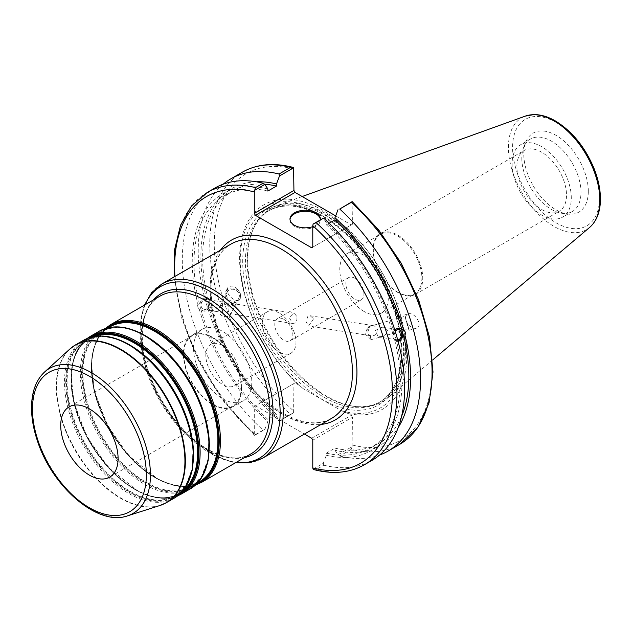 <?xml version="1.0" encoding="UTF-8"?>
<svg xmlns="http://www.w3.org/2000/svg" width="632" height="632" viewBox="0 0 632 632"><rect width="100%" height="100%" fill="white"/><g stroke="black" fill="none" stroke-linecap="round" stroke-linejoin="round"><path stroke-width="0.47" stroke-dasharray="3.16 2.37" d="M254.285 434.16L254.285 406.423L293.927 383.537L293.596 412.862L279.502 420.999L276.492 416.48L276.492 414.363L267.842 419.364L267.842 421.473L264.832 429.468L254.609 435.369L254.285 434.16A154.003 88.915 60 0 1 174.93 276.445M311.655 438.237L351.297 415.35L348.169 413.549A118.184 68.232 -120 0 0 390.955 289.717A118.184 68.232 -120 0 0 255.399 211.459A118.184 68.232 -120 0 0 298.178 384.683L295.057 382.881L254.285 406.423M255.415 405.768L304.411 434.058M354.892 278.293A12.774 7.379 -120 0 0 348.508 277.661A12.774 7.379 -120 0 0 346.549 287.9A12.774 7.379 -120 0 0 354.892 299.157A12.774 7.379 -120 0 0 361.283 299.789A12.774 7.379 -120 0 0 363.242 289.551A12.774 7.379 -120 0 0 354.892 278.293M283.823 319.326A12.774 7.379 60 0 1 292.174 330.583A12.774 7.379 60 0 1 290.214 340.822A12.774 7.379 60 0 1 277.44 333.443A12.774 7.379 60 0 1 277.44 318.694A12.774 7.379 60 0 1 283.823 319.326M296.59 316.15L294.259 313.235L289.33 317.699L292.656 323.466L294.907 323.078C296.803 321.483 297.364 319.168 296.59 316.15M313.567 318.82L308.574 325.962L305.991 321.728L307.926 316.126L310.178 315.739L313.567 318.82M279.131 313.014A23.826 13.754 -120 0 0 267.218 311.837A23.826 13.754 -120 0 0 263.568 330.923A23.826 13.754 -120 0 0 279.131 351.921A23.826 13.754 -120 0 0 291.044 353.098A23.826 13.754 -120 0 0 294.694 334.004A23.826 13.754 -120 0 0 279.131 313.014M222.662 345.617A23.826 13.754 60 0 1 238.232 366.607A23.826 13.754 60 0 1 234.575 385.702A23.826 13.754 60 0 1 222.662 384.517A23.826 13.754 60 0 1 207.099 363.526A23.826 13.754 60 0 1 210.756 344.432A23.826 13.754 60 0 1 222.662 345.617M183.817 354.37A40.567 23.424 -120 0 0 201.521 395.197A40.567 23.424 -120 0 0 232.781 406.068A40.567 23.424 -120 0 0 241.187 387.495A40.567 23.424 -120 0 0 223.475 346.668A40.567 23.424 -120 0 0 192.215 335.805A40.567 23.424 -120 0 0 183.817 354.37M241.637 387.756A41.206 23.787 -120 0 0 223.649 346.289A41.206 23.787 -120 0 0 191.899 335.252A41.206 23.787 -120 0 0 183.367 354.11A41.206 23.787 -120 0 0 201.347 395.577A41.206 23.787 -120 0 0 233.105 406.621A41.206 23.787 -120 0 0 241.637 387.756M193.526 348.248A41.206 23.787 -120 0 0 211.515 389.715A41.206 23.787 -120 0 0 243.265 400.751A41.206 23.787 -120 0 0 251.805 381.886A41.206 23.787 -120 0 0 233.816 340.419A41.206 23.787 -120 0 0 202.058 329.383A41.206 23.787 -120 0 0 193.526 348.248M208.623 302.341A5.175 3.831 -81.1 0 1 207.857 307.492A5.175 3.831 -81.1 0 1 204.16 309.569A5.175 3.831 -81.1 0 1 201.3 306.567A5.175 3.831 -81.1 0 1 202.066 301.409A5.175 3.831 -81.1 0 1 205.763 299.339A5.175 3.831 -81.1 0 1 208.623 302.341M222.014 302.633L220.655 304.972L223.064 312.532L222.488 304.513C222.195 301.733 222.037 301.108 222.014 302.633L222.195 301.914L205.763 299.339M226.991 292.34A6.604 5.925 26.7 0 1 233.982 289.432A6.604 5.925 26.7 0 1 238.793 298.264A6.604 5.925 26.7 0 1 231.81 301.172A6.604 5.925 26.7 0 1 226.991 292.34L222.195 301.914M233.2 306.196L232.529 310.723L231.004 313.772C228.057 312.358 227.37 309.791 228.95 306.062L228.658 303.676L230.119 303.163L233.2 306.196M209.706 301.717A6.707 4.961 -81.1 0 1 208.718 308.392A6.707 4.961 -81.1 0 1 203.923 311.078A6.707 4.961 -81.1 0 1 200.218 307.192A6.707 4.961 -81.1 0 1 201.213 300.508A6.707 4.961 -81.1 0 1 206 297.822A6.707 4.961 -81.1 0 1 209.706 301.717M197.46 306.757L199.246 309.119L200.897 309.38L203.575 311.023L206.261 310.486L207.944 308.969L209.548 304.387L207.896 304.126L206.561 299.133L208.212 299.394L205.653 297.775L199.562 304.387L197.911 304.126L197.46 306.757M292.648 323.466L230.98 313.78A6.604 5.925 26.7 0 1 222.432 315.921A6.604 5.925 26.7 0 1 219.272 307.705A6.604 5.925 26.7 0 1 226.264 304.798A6.604 5.925 26.7 0 1 228.95 306.062M225.308 296.487A7.987 7.165 26.7 0 1 225.758 291.715A7.987 7.165 26.7 0 1 233.571 288.073A7.987 7.165 26.7 0 1 240.476 294.117A7.987 7.165 26.7 0 1 240.026 298.889A7.987 7.165 26.7 0 1 232.213 302.531A7.987 7.165 26.7 0 1 225.308 296.487M240.508 294.054C236.534 286.272 232.284 284.171 227.765 287.726C224.218 293.927 237.356 305.058 240.302 298.344L240.508 294.054M199.246 309.119A148.283 85.612 -120 0 0 267.842 421.473M214.856 188.067A157.194 90.755 -120 0 0 263.11 430.163L264.832 429.468M267.842 188.944A148.283 85.612 -120 0 0 197.911 304.126M200.897 309.38A145.795 84.174 -120 0 0 267.842 419.364M209.548 304.387A145.795 84.174 -120 0 0 276.492 414.363M207.896 304.126A148.283 85.612 -120 0 0 276.492 416.48M387.669 330.457L382.242 327.052L375.4 330.457L378.157 336.896L380.812 336.572C384.825 335.766 387.108 333.728 387.669 330.457M397.71 339.89A5.175 3.831 -81.1 0 1 397.062 339.866A5.175 3.831 -81.1 0 1 394.202 336.864A5.175 3.831 -81.1 0 1 395.221 331.334M367.642 327.85L374.318 325.812L376.956 328.774C377.675 334.194 375.258 336.453 369.696 335.553C367.153 334.21 366.465 331.634 367.642 327.85L369.68 333.23L371.189 339.668L369.696 335.553L370.241 335.655L308.574 325.97M407.885 327.234L408.612 328.964L407.766 324.919L404.978 316.269L407.885 327.234M399.092 328.158A6.707 4.961 98.9 0 0 398.903 328.127A6.707 4.961 98.9 0 0 394.115 330.812A6.707 4.961 98.9 0 0 393.12 337.488A6.707 4.961 98.9 0 0 396.825 341.375A6.707 4.961 98.9 0 0 398.097 341.359M398.128 341.454L394.613 339.811L396.264 340.063L394.937 335.071L393.278 334.818L394.874 330.244M313.109 469.142L323.331 463.248L326.341 455.253L326.341 453.136L334.992 448.143L334.992 450.253A148.283 85.612 -120 0 0 398.231 427.532M334.992 450.253L338.002 454.771L352.095 446.634L352.427 417.31L312.785 440.196M399.511 444.478A157.194 90.755 60 0 1 351.25 449.336L339.716 455.996L338.002 454.771M339.716 455.996A157.194 90.755 -120 0 0 379.611 455.032M334.992 448.143A145.795 84.174 -120 0 0 378.639 443.364A145.795 84.174 -120 0 0 401.612 416.219M326.341 453.136A145.795 84.174 -120 0 0 369.989 448.364A145.795 84.174 -120 0 0 394.613 339.811M326.341 455.253A148.283 85.612 -120 0 0 396.264 340.063M407.901 325.172L408.991 330.299L404.599 314.941L407.901 325.172M405.839 320.021C408.154 325.749 411.669 328.474 416.369 328.19C423.511 326.547 415.019 311.56 408.264 313.891C405.934 314.752 405.12 316.798 405.839 320.021M364.056 311.473A34.341 19.821 60 0 1 341.628 281.216A34.341 19.821 60 0 1 346.889 253.701A34.341 19.821 60 0 1 364.056 255.399A34.341 19.821 60 0 1 386.492 285.656A34.341 19.821 60 0 1 381.222 313.172A34.341 19.821 60 0 1 364.056 311.473M397.615 292.095A34.341 19.821 -120 0 0 414.782 293.793A34.341 19.821 -120 0 0 414.782 254.143A34.341 19.821 -120 0 0 380.448 234.322A34.341 19.821 -120 0 0 375.187 261.838A34.341 19.821 -120 0 0 397.615 292.095M397.939 292.529A35.092 20.256 60 0 1 375.013 261.601A35.092 20.256 60 0 1 380.393 233.485A35.092 20.256 60 0 1 397.939 235.222A35.092 20.256 60 0 1 420.857 266.143A35.092 20.256 60 0 1 415.485 294.267A35.092 20.256 60 0 1 397.939 292.529M541.695 209.524A35.092 20.256 -120 0 0 559.241 211.262A35.092 20.256 -120 0 0 559.241 170.743A35.092 20.256 -120 0 0 524.157 150.487A35.092 20.256 -120 0 0 518.777 178.603A35.092 20.256 -120 0 0 541.695 209.524M314.444 469.766L316.134 469.608A157.194 90.755 -120 0 0 364.387 464.757M323.331 463.248L323.789 465.192L316.134 469.608M207.193 192.484A157.194 90.755 -120 0 0 255.454 434.579L254.538 435.345L224.076 401.944L199.135 361.962L181.961 319.002L174.108 276.919M293.596 412.862L290.578 414.3A157.194 90.755 60 0 1 242.317 172.204M223.222 184.165A157.194 90.755 -120 0 0 279.044 420.967L290.578 414.3M279.502 420.999L279.044 420.967M351.25 449.336L352.095 446.634M312.785 247.136L352.427 224.249L352.095 201.592M335.679 215.883L351.297 224.897L311.655 247.784M352.427 224.249L351.297 224.897M351.297 415.35L352.427 417.31M293.927 383.537L295.057 382.881M588.313 191.227A45.638 26.347 -120 0 0 561.895 139.332A45.638 26.347 -120 0 0 525.895 141.892A45.638 26.347 -120 0 0 523.77 153.963A45.638 26.347 -120 0 0 567.56 214.05A45.638 26.347 -120 0 0 588.313 191.227M405.444 350.626A111.556 64.409 -120 0 0 360.469 242.419A111.556 64.409 -120 0 0 276.832 205.661A111.556 64.409 -120 0 0 252.871 230.032A111.556 64.409 -120 0 0 247.681 259.539A111.556 64.409 -120 0 0 354.71 406.423A111.556 64.409 -120 0 0 387.795 397.86A111.556 64.409 -120 0 0 405.444 350.626M348.169 413.549L341.399 410.682L303.147 388.601L298.178 384.683M329.122 223.23L326.341 224.834L326.341 222.717L323.331 218.198M255.454 434.579L263.11 430.163M323.789 465.192A157.194 90.755 -120 0 0 372.05 460.333M290.009 219.565A15.215 8.785 0 0 0 289.985 220.086A15.215 8.785 0 0 0 294.441 226.296A15.215 8.785 0 0 0 311.023 228.199A15.215 8.785 0 0 0 320.408 220.086A15.215 8.785 0 0 0 320.385 219.565M320.329 219.928A15.215 8.785 180 0 1 312.785 226.659M394.937 335.071A148.283 85.612 -120 0 0 326.341 222.717M393.278 334.818A145.795 84.174 -120 0 0 326.341 224.834M571.288 197.958A41.846 24.158 -120 0 0 553.024 155.843A41.846 24.158 -120 0 0 520.776 144.633A41.846 24.158 -120 0 0 512.11 163.791A41.846 24.158 -120 0 0 530.374 205.898A41.846 24.158 -120 0 0 562.622 217.116A41.846 24.158 -120 0 0 571.288 197.958M521.811 158.19A41.846 24.158 -120 0 0 561.951 213.284A41.846 24.158 -120 0 0 572.316 211.515A41.846 24.158 -120 0 0 580.982 192.357A41.846 24.158 -120 0 0 562.717 150.25A41.846 24.158 -120 0 0 530.477 139.04A41.846 24.158 -120 0 0 523.754 147.13A41.846 24.158 -120 0 0 521.811 158.19M403.595 350.91A110.6 63.856 -120 0 0 355.318 239.607A110.6 63.856 -120 0 0 270.093 209.974A110.6 63.856 -120 0 0 252.334 231.359A110.6 63.856 -120 0 0 247.183 260.605A110.6 63.856 -120 0 0 353.296 406.234A110.6 63.856 -120 0 0 380.685 401.541A110.6 63.856 -120 0 0 403.595 350.91M341.399 410.682A115.972 66.96 -120 0 0 389.857 292.956A115.972 66.96 -120 0 0 254.688 214.912A115.972 66.96 -120 0 0 303.147 388.601M256.355 181.787A148.283 85.612 -120 0 0 206.561 299.133M264.5 184.189A145.795 84.174 -120 0 0 232.845 190.84A145.795 84.174 -120 0 0 208.212 299.394M267.842 191.061A145.795 84.174 -120 0 0 224.194 195.833A145.795 84.174 -120 0 0 199.562 304.387M135.84 348.817A89.436 51.634 -120 0 0 130.318 345.356A89.436 51.634 -120 0 0 85.604 340.925A89.436 51.634 -120 0 0 67.079 381.87A89.436 51.634 -120 0 0 106.121 471.875A89.436 51.634 -120 0 0 175.04 495.836A89.436 51.634 -120 0 0 193.566 454.89A89.436 51.634 -120 0 0 193.321 448.38M66.463 381.965A89.76 51.824 60 0 1 129.931 345.317A89.76 51.824 60 0 1 193.4 455.253A89.76 51.824 60 0 1 129.931 491.894A89.76 51.824 60 0 1 66.463 381.965M182.988 490.803A89.436 51.634 60 0 1 179.038 493.529A89.436 51.634 60 0 1 110.118 469.568A89.436 51.634 60 0 1 71.076 379.563A89.436 51.634 60 0 1 89.594 338.618A89.436 51.634 60 0 1 93.939 336.556M129.671 344.946A90.4 52.187 -120 0 0 65.752 381.854A90.4 52.187 -120 0 0 129.671 492.565A90.4 52.187 -120 0 0 193.59 455.664M92.082 336.943A89.76 51.824 -120 0 0 71.242 379.208A89.76 51.824 -120 0 0 111.864 471.038A89.76 51.824 -120 0 0 181.732 492.217M179.567 494.319A90.4 52.187 60 0 1 110.118 469.355A90.4 52.187 60 0 1 71.045 378.797A90.4 52.187 60 0 1 89.183 337.757M151.648 339.692A89.436 51.634 -120 0 0 146.134 336.224A89.436 51.634 -120 0 0 101.412 331.8A89.436 51.634 -120 0 0 82.887 372.738A89.436 51.634 -120 0 0 121.929 462.75A89.436 51.634 -120 0 0 190.848 486.711A89.436 51.634 -120 0 0 209.374 445.765A89.436 51.634 -120 0 0 209.129 439.256M82.271 372.833A89.76 51.824 60 0 1 145.739 336.192A89.76 51.824 60 0 1 209.208 446.121A89.76 51.824 60 0 1 145.739 482.769A89.76 51.824 60 0 1 82.271 372.833M199.364 481.797A89.436 51.634 60 0 1 130.445 457.829A89.436 51.634 60 0 1 91.403 367.824A89.436 51.634 60 0 1 109.929 326.878C81.591 340.853 87.295 404.433 121.376 446.808C145.471 478.827 179.804 493.987 199.364 481.797M145.479 335.821A90.4 52.187 -120 0 0 81.56 372.722A90.4 52.187 -120 0 0 145.479 483.441A90.4 52.187 -120 0 0 209.397 446.532M107.922 327.803A89.76 51.824 -120 0 0 91.569 367.469A89.76 51.824 -120 0 0 129.26 456.201A89.76 51.824 -120 0 0 197.563 483.069M196.449 484.199A90.4 52.187 60 0 1 128.328 455.301A90.4 52.187 60 0 1 91.379 367.058A90.4 52.187 60 0 1 106.389 328.198M174.4 498.048A91.032 52.559 60 0 1 104.248 473.66A91.032 52.559 60 0 1 64.511 382.044A91.032 52.559 60 0 1 83.369 340.372M72.554 346.842A91.032 52.559 -120 0 0 56.611 386.602A91.032 52.559 -120 0 0 94.397 476.109A91.032 52.559 -120 0 0 163.388 504.178M90.234 336.406A91.032 52.559 -120 0 0 71.376 378.078A91.032 52.559 -120 0 0 111.114 469.695A91.032 52.559 -120 0 0 181.266 494.082M190.216 488.923A91.032 52.559 60 0 1 120.064 464.528A91.032 52.559 60 0 1 80.327 372.92A91.032 52.559 60 0 1 99.177 331.239M110.56 324.674A91.032 52.559 -120 0 0 91.711 366.347A91.032 52.559 -120 0 0 131.448 457.963A91.032 52.559 -120 0 0 201.592 482.35M251.07 453.784A91.032 52.559 60 0 1 180.918 429.397A91.032 52.559 60 0 1 141.181 337.78A91.032 52.559 60 0 1 160.03 296.108C136.401 307.721 135.833 358.889 161.626 401.288C185.634 444.027 229.456 468.225 251.07 453.784M44.54 372.043A83.677 48.309 -120 0 0 32.106 406.763A83.677 48.309 -120 0 0 65.262 487.272A83.677 48.309 -120 0 0 127.561 515.838M160.062 505.458A90.984 52.535 60 0 1 92.304 474.395A90.984 52.535 60 0 1 56.256 386.855A90.984 52.535 60 0 1 69.781 349.093M153.426 299.923A92.635 53.483 -120 0 0 142.002 336.003A92.635 53.483 -120 0 0 176.928 423.053A92.635 53.483 -120 0 0 244.458 457.6M236.155 462.395A99.019 57.172 60 0 1 140.099 331.887A99.019 57.172 60 0 1 145.115 304.719M161.76 284.045A100.614 58.089 -120 0 0 140.92 330.109A100.614 58.089 -120 0 0 184.844 431.364A100.614 58.089 -120 0 0 262.375 458.319M281.28 413.383A100.614 58.089 60 0 1 210.132 290.151A100.614 58.089 60 0 1 230.964 244.086C219.446 250.872 212.873 263.749 211.27 282.725C210.195 300.042 213.782 318.836 222.03 339.108C236.629 372.643 256.908 397.346 282.875 413.225C302.293 423.954 318.528 425.668 331.587 418.368A100.614 58.089 60 0 1 281.28 413.383M220.45 250.161A103.814 59.937 -120 0 0 219.723 334.984A103.814 59.937 -120 0 0 283.539 414.687A103.814 59.937 -120 0 0 321.064 424.435M293.927 169.028A154.003 88.915 -120 0 0 214.28 244.165A154.003 88.915 -120 0 0 293.927 411.274M352.427 445.047A154.003 88.915 -120 0 0 432.067 369.91A154.003 88.915 -120 0 0 352.427 202.801M589.585 227.457A64.63 37.312 60 0 1 538.819 214.611A64.63 37.312 60 0 1 508.412 147.327A64.63 37.312 60 0 1 525.303 116.114M556.042 122.403A61.47 35.487 -120 0 0 512.576 147.501A61.47 35.487 -120 0 0 556.042 222.78A61.47 35.487 -120 0 0 599.507 197.69A61.47 35.487 -120 0 0 556.042 122.403M401.834 351.929A110.6 63.856 -120 0 0 323.623 216.476A110.6 63.856 -120 0 0 268.323 210.993A110.6 63.856 -120 0 0 245.421 261.624A110.6 63.856 -120 0 0 293.698 372.927A110.6 63.856 -120 0 0 378.923 402.56A110.6 63.856 -120 0 0 401.834 351.929M322.273 215.694A112.52 64.962 -120 0 0 242.712 261.624A112.52 64.962 -120 0 0 322.273 399.432A112.52 64.962 -120 0 0 401.834 353.493A112.52 64.962 -120 0 0 322.273 215.694M175.04 495.836L185.958 485.131L192.168 468.644L193.068 447.78L188.541 424.356L178.975 400.412L165.181 378.023L148.37 359.142L130.002 345.388C112.662 335.703 97.857 334.217 85.604 340.925L89.594 338.618C61.257 352.593 66.968 416.172 101.049 458.54C125.144 490.558 159.477 505.726 179.038 493.529L175.04 495.836M198.021 482.572L190.848 486.711L201.774 475.999L207.983 459.519L208.876 438.655L204.357 415.224L194.782 391.279L180.997 368.898L164.186 350.01L145.81 336.256C128.47 326.57 113.673 325.085 101.412 331.8L108.585 327.66M86.924 338.61L78.897 347.387L75.666 353.454L73.841 358.376L71.092 374.76L73.952 402.537L86.939 436.68L108.151 467.222L138.21 491.341L153.995 497.281L159.201 498.174L166.097 498.411L177.71 495.851M105.22 328.561L99.224 335.647L95.993 341.722L94.168 346.644L91.419 363.029L94.279 390.797L107.266 424.949L128.478 455.49L158.537 479.609L174.321 485.55L179.528 486.435L186.424 486.679L195.557 485.036M144.507 305.074L143.148 308.922L140.051 327.921L142.832 356.037L157.036 394.431L180.768 428.812L213.908 455.38L231.478 461.992L235.538 462.75M348.508 277.661L277.44 318.694M361.283 299.789L290.214 340.822M267.218 311.837L210.756 344.432M291.044 353.098L234.575 385.702M192.215 335.805L69.125 406.874M232.781 406.068L109.684 477.136M202.058 329.383L191.899 335.252M243.265 400.751L233.105 406.621M223.064 312.532L204.16 309.569M294.259 313.235L230.119 303.163M232.537 310.723L238.793 298.264M219.272 307.705L220.647 304.972M240.026 298.889L240.302 298.344M225.758 291.715L227.765 287.726M378.157 336.896L397.062 339.866M382.242 327.052L398.666 329.635M310.178 315.739L374.318 325.812M371.189 339.668L408.612 328.964M371.158 339.653L365.565 334.407L367.54 326.997L404.978 316.269M378.639 443.364L369.989 448.364M408.991 330.299L416.369 328.19M404.599 314.941L408.264 313.891M381.222 313.172L414.782 293.793M346.889 253.701L380.448 234.322M415.485 294.267L559.241 211.262M380.393 233.485L524.157 150.487M302.167 196.536L276.832 205.661M432.596 360.027L387.795 397.86M320.408 220.086L320.408 219.043M289.985 220.086L289.985 219.043M530.477 139.04L520.776 144.633M572.316 211.515L562.622 217.116M561.951 213.284L567.56 214.05M523.754 147.13L525.895 141.892M353.296 406.234L354.71 406.423M252.334 231.359L252.871 230.032M270.093 209.974L268.323 210.993C283.152 202.809 301.267 204.665 322.668 216.571C351.139 233.982 373.338 261.008 389.273 297.64C408.793 343.405 403.635 389.525 378.923 402.56L380.685 401.541M232.845 190.84L224.194 195.833"/><path stroke-width="0.95" d="M118.089 458.563A40.567 23.424 -120 0 0 100.385 417.744A40.567 23.424 -120 0 0 69.125 406.874A40.567 23.424 -120 0 0 60.719 425.447A40.567 23.424 -120 0 0 78.423 466.266A40.567 23.424 -120 0 0 109.684 477.136A40.567 23.424 -120 0 0 118.089 458.563M304.411 434.058L311.655 438.237L312.785 440.196L312.785 467.933L313.109 469.142L314.444 469.766C333.396 474.506 350.041 472.831 364.387 464.757A157.194 90.755 -120 0 0 316.134 222.654L313.109 224.099L312.785 225.687L312.785 247.136L311.655 247.784L255.415 215.315L295.057 192.428L293.927 190.469L254.285 213.355L255.415 215.315M254.285 213.355L254.285 191.915L255.454 187.625A157.194 90.755 -120 0 0 207.193 192.484L191.543 205.937L180.562 225.197L174.693 249.229L174.108 276.919M254.609 190.327L264.832 184.425L263.11 183.209A157.194 90.755 -120 0 0 214.856 188.067L207.193 192.484M264.832 184.425L267.842 188.944L267.842 191.061L276.492 186.069L276.492 183.952L279.502 175.957L293.596 167.82L293.927 190.469M395.221 331.334A5.175 3.831 -81.1 0 1 398.666 329.635A5.175 3.831 -81.1 0 1 401.525 332.637A5.175 3.831 -81.1 0 1 397.71 339.89M398.097 341.359A6.707 4.961 98.9 0 0 402.608 332.013A6.707 4.961 98.9 0 0 399.092 328.158M394.874 330.244L396.564 328.719L398.516 328.134L403.587 330.078C405.475 331.571 405.918 333.238 404.914 335.071L403.263 334.81L398.128 341.454M398.231 427.532A148.283 85.612 -120 0 0 404.914 335.071M379.611 455.032A157.194 90.755 -120 0 0 387.977 451.137A157.194 90.755 -120 0 0 339.716 209.042L351.25 202.382A157.194 90.755 60 0 1 399.511 444.478L387.977 451.137M399.511 444.478L417.681 427.714L429.041 402.963L433.007 372.011L429.428 336.88L418.621 299.845L401.304 263.37L378.655 229.882L352.174 201.616L339.716 209.042M338.002 209.729L334.992 217.724L334.992 219.841L329.122 223.23M403.587 330.078A148.283 85.612 -120 0 0 334.992 217.724M401.612 416.219A145.795 84.174 -120 0 0 403.263 334.81M292.268 167.188C273.316 162.456 256.663 164.13 242.317 172.204A157.194 90.755 60 0 1 290.578 167.346L292.268 167.196L293.596 167.82M290.578 167.346L279.044 174.013L279.502 175.957M279.044 174.013A157.194 90.755 -120 0 0 230.783 178.864A157.194 90.755 -120 0 0 223.222 184.165M352.095 201.592L351.25 202.382M295.057 192.428L335.679 215.883M316.134 222.654L323.331 218.198L313.109 224.099M263.11 183.209L255.454 187.625M364.387 464.757L372.05 460.333A157.194 90.755 -120 0 0 323.789 218.238M320.385 219.565A15.215 8.785 0 0 0 315.953 213.877A15.215 8.785 0 0 0 299.797 211.878A15.215 8.785 0 0 0 290.009 219.565M312.785 226.659A15.215 8.785 180 0 1 294.441 225.253A15.215 8.785 180 0 1 289.985 219.043A15.215 8.785 180 0 1 299.378 210.93A15.215 8.785 180 0 1 315.953 212.834A15.215 8.785 180 0 1 320.408 219.043A15.215 8.785 180 0 1 320.329 219.928M401.928 329.817A145.795 84.174 -120 0 0 334.992 219.841M276.492 183.952A148.283 85.612 -120 0 0 256.355 181.787M276.492 186.069A145.795 84.174 -120 0 0 264.5 184.189M193.321 448.38A89.436 51.634 -120 0 0 135.84 348.817M93.939 336.556A89.436 51.634 60 0 1 134.316 343.05A89.436 51.634 60 0 1 197.555 452.583A89.436 51.634 60 0 1 182.988 490.803M193.59 455.664A90.4 52.187 -120 0 0 129.671 344.946M181.732 492.217A89.76 51.824 -120 0 0 198.179 452.488A89.76 51.824 -120 0 0 134.711 342.56A89.76 51.824 -120 0 0 92.082 336.943M89.183 337.757A90.4 52.187 60 0 1 134.971 341.888A90.4 52.187 60 0 1 198.89 452.599A90.4 52.187 60 0 1 179.567 494.319M209.129 439.256A89.436 51.634 -120 0 0 151.648 339.692M108.585 327.66L109.929 326.878A89.436 51.634 60 0 1 154.643 331.31A89.436 51.634 60 0 1 217.89 440.852A89.436 51.634 60 0 1 199.364 481.797L198.021 482.572M209.397 446.532A90.4 52.187 -120 0 0 145.479 335.821M197.563 483.069A89.76 51.824 -120 0 0 218.506 440.757A89.76 51.824 -120 0 0 155.037 330.828A89.76 51.824 -120 0 0 107.922 327.803M106.389 328.198A90.4 52.187 60 0 1 155.298 330.149A90.4 52.187 60 0 1 219.217 440.867A90.4 52.187 60 0 1 196.449 484.199M193.258 456.375A91.032 52.559 60 0 1 174.4 498.048L185.895 486.822L192.365 469.829L193.337 448.57L188.794 424.822L179.148 400.577L165.213 377.92L148.188 358.786L129.528 344.819C111.793 334.826 96.412 333.348 83.369 340.372A91.032 52.559 60 0 1 128.889 344.882A91.032 52.559 60 0 1 193.258 456.375M163.388 504.178A91.032 52.559 -120 0 0 166.5 502.606A91.032 52.559 -120 0 0 185.358 460.933A91.032 52.559 -120 0 0 120.989 349.441A91.032 52.559 -120 0 0 75.469 344.93A91.032 52.559 -120 0 0 72.554 346.842M177.71 495.851L181.266 494.082A91.032 52.559 -120 0 0 200.123 452.409A91.032 52.559 -120 0 0 135.754 340.917A91.032 52.559 -120 0 0 90.234 336.406L86.924 338.61M90.234 336.406L99.177 331.239A91.032 52.559 60 0 1 144.696 335.75A91.032 52.559 60 0 1 209.066 447.243A91.032 52.559 60 0 1 190.216 488.923L181.266 494.082M195.557 485.036L201.592 482.35A91.032 52.559 -120 0 0 220.45 440.678A91.032 52.559 -120 0 0 156.08 329.177A91.032 52.559 -120 0 0 110.56 324.674L105.22 328.561M110.56 324.674L160.03 296.108A91.032 52.559 60 0 1 205.55 300.619A91.032 52.559 60 0 1 269.919 412.111A91.032 52.559 60 0 1 251.07 453.784L201.592 482.35M146.347 474.877A80.533 46.492 60 0 1 89.404 507.757A80.533 46.492 60 0 1 32.461 409.125A80.533 46.492 60 0 1 89.404 376.253A80.533 46.492 60 0 1 146.347 474.877M91.269 372.603A83.677 48.309 -120 0 0 44.54 372.043C36.569 379.563 32.256 390.371 31.6 404.448C31.142 415.832 33.077 427.951 37.399 440.82C52.132 487.035 97.984 526.646 127.561 515.838A83.677 48.309 -120 0 0 150.44 475.082A83.677 48.309 -120 0 0 91.269 372.603M44.54 372.043L69.781 349.093A90.984 52.535 60 0 1 120.594 349.709A90.984 52.535 60 0 1 184.931 461.139A90.984 52.535 60 0 1 160.062 505.458L166.5 502.606L174.4 498.048M244.458 457.6A92.635 53.483 -120 0 0 273.008 411.637A92.635 53.483 -120 0 0 207.509 298.185A92.635 53.483 -120 0 0 153.426 299.923M145.115 304.719A99.019 57.172 60 0 1 210.116 291.463A99.019 57.172 60 0 1 280.134 412.736A99.019 57.172 60 0 1 236.155 462.395M235.538 462.75L249.79 462.766L262.375 458.319A100.614 58.089 -120 0 0 283.215 412.262A100.614 58.089 -120 0 0 212.068 289.029A100.614 58.089 -120 0 0 161.76 284.045L151.617 292.727L144.507 305.074M161.76 284.045L230.964 244.086A100.614 58.089 60 0 1 308.503 271.049A100.614 58.089 60 0 1 352.427 372.303A100.614 58.089 60 0 1 331.587 418.368L262.375 458.319M321.064 424.435A103.814 59.937 -120 0 0 356.938 372.303A103.814 59.937 -120 0 0 302.997 259.428A103.814 59.937 -120 0 0 220.45 250.161M312.785 225.687A154.003 88.915 60 0 1 392.433 392.796A154.003 88.915 60 0 1 312.785 467.933M174.93 276.445A154.003 88.915 60 0 1 254.285 191.915M599.808 200.091A64.63 37.312 60 0 1 589.585 227.457C596.347 221.477 599.95 212.731 600.4 201.221C600.724 190.777 598.551 179.717 593.875 168.057C584.9 146.885 572.071 131.18 555.378 120.941C547.968 116.659 540.802 114.55 533.874 114.597L525.303 116.114A64.63 37.312 60 0 1 554.106 120.941A64.63 37.312 60 0 1 599.808 200.091M83.369 340.372L75.469 344.93L69.781 349.093M190.216 488.923L201.703 477.697L208.173 460.704L209.145 439.438L204.61 415.69L194.956 391.453L181.021 368.796L164.004 349.662L145.336 335.687C127.601 325.701 112.22 324.216 99.177 331.239M127.561 515.838L160.062 505.458M242.317 172.204L230.783 178.864M525.303 116.114L302.167 196.536M589.585 227.457L432.596 360.027"/></g></svg>
